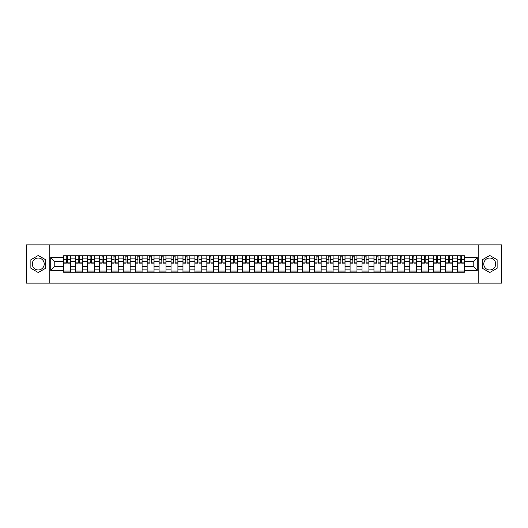 <?xml version="1.0" encoding="UTF-8"?>
<svg xmlns="http://www.w3.org/2000/svg" width="528" height="528" viewBox="0 0 528 528"><rect width="100%" height="100%" fill="white"/><g stroke="black" fill="none" stroke-linecap="round" stroke-linejoin="round"><path stroke-width="0.79" d="M38.26 269.966A5.966 5.966 0 0 1 32.294 264A5.966 5.966 0 0 1 38.26 258.034A5.966 5.966 0 0 1 44.227 264A5.966 5.966 0 0 1 38.26 269.966M489.74 269.966A5.966 5.966 0 0 1 483.773 264A5.966 5.966 0 0 1 489.74 258.034A5.966 5.966 0 0 1 495.706 264A5.966 5.966 0 0 1 489.74 269.966M478.797 283.133L501.6 283.133L501.6 244.867L26.4 244.867L26.4 283.133L478.797 283.133L478.797 244.867M75.524 272.224L75.524 258.106L70.475 258.106L70.475 272.224M70.475 258.106L70.475 255.776M75.524 258.106L75.524 255.776M82.414 255.776L82.414 272.224M87.463 272.224L87.463 255.776M94.354 255.776L94.354 272.224M99.403 272.224L99.403 255.776M106.286 255.776L106.286 272.224M111.342 272.224L111.342 255.776M118.226 255.776L118.226 272.224M123.275 272.224L123.275 255.776M130.165 255.776L130.165 272.224M135.214 272.224L135.214 255.776M142.098 255.776L142.098 272.224M147.154 272.224L147.154 255.776M154.037 255.776L154.037 272.224M159.086 272.224L159.086 255.776M165.977 255.776L165.977 272.224M171.026 272.224L171.026 255.776M177.916 255.776L177.916 272.224M182.965 272.224L182.965 255.776M189.849 255.776L189.849 272.224M194.898 272.224L194.898 255.776M201.788 255.776L201.788 272.224M206.837 272.224L206.837 255.776M213.728 255.776L213.728 272.224M218.777 272.224L218.777 255.776M225.661 255.776L225.661 272.224M230.716 272.224L230.716 255.776M237.6 255.776L237.6 272.224M242.649 272.224L242.649 255.776M249.539 255.776L249.539 272.224M254.588 272.224L254.588 255.776M261.472 255.776L261.472 272.224M266.528 272.224L266.528 255.776M273.412 255.776L273.412 272.224M278.461 272.224L278.461 255.776M285.351 255.776L285.351 272.224M290.4 272.224L290.4 255.776M297.284 255.776L297.284 272.224M302.339 272.224L302.339 255.776M309.223 255.776L309.223 272.224M314.272 272.224L314.272 255.776M321.163 255.776L321.163 272.224M326.212 272.224L326.212 255.776M333.102 255.776L333.102 272.224M338.151 272.224L338.151 255.776M345.035 255.776L345.035 272.224M350.084 272.224L350.084 255.776M356.974 255.776L356.974 272.224M362.023 272.224L362.023 255.776M368.914 255.776L368.914 272.224M373.963 272.224L373.963 255.776M380.846 255.776L380.846 272.224M385.902 272.224L385.902 255.776M392.786 255.776L392.786 272.224M397.835 272.224L397.835 255.776M404.725 255.776L404.725 272.224M409.774 272.224L409.774 255.776M416.658 255.776L416.658 272.224M421.714 272.224L421.714 255.776M428.597 255.776L428.597 272.224M433.646 272.224L433.646 255.776M440.537 255.776L440.537 272.224M445.586 272.224L445.586 255.776M452.476 255.776L452.476 272.224M457.525 272.224L457.525 255.776M457.525 266.369L452.476 266.369M445.586 266.369L440.537 266.369M433.646 266.369L428.597 266.369M421.714 266.369L416.658 266.369M409.774 266.369L404.725 266.369M397.835 266.369L392.786 266.369M385.902 266.369L380.846 266.369M373.963 266.369L368.914 266.369M362.023 266.369L356.974 266.369M350.084 266.369L345.035 266.369M338.151 266.369L333.102 266.369M326.212 266.369L321.163 266.369M314.272 266.369L309.223 266.369M302.339 266.369L297.284 266.369M290.4 266.369L285.351 266.369M278.461 266.369L273.412 266.369M266.528 266.369L261.472 266.369M254.588 266.369L249.539 266.369M242.649 266.369L237.6 266.369M230.716 266.369L225.661 266.369M218.777 266.369L213.728 266.369M206.837 266.369L201.788 266.369M194.898 266.369L189.849 266.369M182.965 266.369L177.916 266.369M171.026 266.369L165.977 266.369M159.086 266.369L154.037 266.369M147.154 266.369L142.098 266.369M135.214 266.369L130.165 266.369M123.275 266.369L118.226 266.369M111.342 266.369L106.286 266.369M99.403 266.369L94.354 266.369M87.463 266.369L82.414 266.369M75.524 266.369L70.475 266.369M457.525 261.631L452.476 261.631M445.586 261.631L440.537 261.631M433.646 261.631L428.597 261.631M421.714 261.631L416.658 261.631M409.774 261.631L404.725 261.631M397.835 261.631L392.786 261.631M385.902 261.631L380.846 261.631M373.963 261.631L368.914 261.631M362.023 261.631L356.974 261.631M350.084 261.631L345.035 261.631M338.151 261.631L333.102 261.631M326.212 261.631L321.163 261.631M314.272 261.631L309.223 261.631M302.339 261.631L297.284 261.631M290.4 261.631L285.351 261.631M278.461 261.631L273.412 261.631M266.528 261.631L261.472 261.631M254.588 261.631L249.539 261.631M242.649 261.631L237.6 261.631M230.716 261.631L225.661 261.631M218.777 261.631L213.728 261.631M206.837 261.631L201.788 261.631M194.898 261.631L189.849 261.631M182.965 261.631L177.916 261.631M171.026 261.631L165.977 261.631M159.086 261.631L154.037 261.631M147.154 261.631L142.098 261.631M135.214 261.631L130.165 261.631M123.275 261.631L118.226 261.631M111.342 261.631L106.286 261.631M99.403 261.631L94.354 261.631M87.463 261.631L82.414 261.631M75.524 261.631L70.475 261.631M54.787 266.369L63.591 266.369L63.591 261.631L54.787 261.631L54.787 266.369L50.734 270.428L50.734 257.572L63.591 257.572L63.591 261.631M464.409 261.631L464.409 266.369L473.213 266.369L473.213 261.631L464.409 261.631L464.409 255.776L63.591 255.776L63.591 257.572M464.409 257.572L477.266 257.572L477.266 270.428L464.409 270.428L464.409 266.369M63.591 266.369L63.591 272.224L464.409 272.224L464.409 270.428M63.591 270.428L50.734 270.428M49.203 283.133L49.203 244.867M45.646 259.736L38.26 255.473L30.875 259.736L30.875 268.264L38.26 272.527L45.646 268.264L45.646 259.736M497.125 259.736L489.74 255.473L482.354 259.736L482.354 268.264L489.74 272.527L497.125 268.264L497.125 259.736M70.475 271.075L63.591 271.075M66.383 256.925L67.683 256.925M82.414 271.075L75.524 271.075M78.322 256.925L79.622 256.925M94.354 271.075L87.463 271.075M90.255 256.925L91.555 256.925M106.286 271.075L99.403 271.075M102.194 256.925L103.495 256.925M118.226 271.075L111.342 271.075M114.134 256.925L115.434 256.925M130.165 271.075L123.275 271.075M126.067 256.925L127.373 256.925M142.098 271.075L135.214 271.075M138.006 256.925L139.306 256.925M154.037 271.075L147.154 271.075M149.945 256.925L151.246 256.925M165.977 271.075L159.086 271.075M161.885 256.925L163.185 256.925M177.916 271.075L171.026 271.075M173.818 256.925L175.118 256.925M189.849 271.075L182.965 271.075M185.757 256.925L187.057 256.925M201.788 271.075L194.898 271.075M197.696 256.925L198.997 256.925M213.728 271.075L206.837 271.075M209.629 256.925L210.929 256.925M225.661 271.075L218.777 271.075M221.569 256.925L222.869 256.925M237.6 271.075L230.716 271.075M233.508 256.925L234.808 256.925M249.539 271.075L242.649 271.075M245.441 256.925L246.748 256.925M261.472 271.075L254.588 271.075M257.38 256.925L258.68 256.925M273.412 271.075L266.528 271.075M269.32 256.925L270.62 256.925M285.351 271.075L278.461 271.075M281.252 256.925L282.559 256.925M297.284 271.075L290.4 271.075M293.192 256.925L294.492 256.925M309.223 271.075L302.339 271.075M305.131 256.925L306.431 256.925M321.163 271.075L314.272 271.075M317.071 256.925L318.371 256.925M333.102 271.075L326.212 271.075M329.003 256.925L330.304 256.925M345.035 271.075L338.151 271.075M340.943 256.925L342.243 256.925M356.974 271.075L350.084 271.075M352.882 256.925L354.182 256.925M368.914 271.075L362.023 271.075M364.815 256.925L366.115 256.925M380.846 271.075L373.963 271.075M376.754 256.925L378.055 256.925M392.786 271.075L385.902 271.075M388.694 256.925L389.994 256.925M404.725 271.075L397.835 271.075M400.627 256.925L401.933 256.925M416.658 271.075L409.774 271.075M412.566 256.925L413.866 256.925M428.597 271.075L421.714 271.075M424.505 256.925L425.806 256.925M440.537 271.075L433.646 271.075M436.445 256.925L437.745 256.925M452.476 271.075L445.586 271.075M448.378 256.925L449.678 256.925M464.409 271.075L457.525 271.075M460.317 256.925L461.617 256.925M50.734 257.572L54.787 261.631M473.213 266.369L477.266 270.428M473.213 261.631L477.266 257.572M67.683 263.122L67.683 255.849L70.435 255.849L70.435 263.122L67.683 263.122M66.383 256.846L67.683 256.846M67.914 255.849L63.631 255.849L63.631 263.122L66.383 263.122L66.152 255.849M79.622 263.122L79.622 255.849L82.375 255.849L82.375 263.122L79.622 263.122M78.322 256.846L79.622 256.846M79.853 255.849L75.563 255.849L75.563 263.122L78.322 263.122L78.091 255.849M91.555 263.122L91.555 255.849L94.314 255.849L94.314 263.122L91.555 263.122M90.255 256.846L91.555 256.846M91.786 255.849L87.503 255.849L87.503 263.122L90.255 263.122L90.031 255.849M103.495 263.122L103.495 255.849L106.253 255.849L106.253 263.122L103.495 263.122M102.194 256.846L103.495 256.846M103.726 255.849L99.442 255.849L99.442 263.122L102.194 263.122L101.963 255.849M115.434 263.122L115.434 255.849L118.186 255.849L118.186 263.122L115.434 263.122M114.134 256.846L115.434 256.846M115.665 255.849L111.375 255.849L111.375 263.122L114.134 263.122L113.903 255.849M127.373 263.122L127.373 255.849L130.126 255.849L130.126 263.122L127.373 263.122M126.067 256.846L127.373 256.846M127.598 255.849L123.314 255.849L123.314 263.122L126.067 263.122L125.842 255.849M139.306 263.122L139.306 255.849L142.065 255.849L142.065 263.122L139.306 263.122M138.006 256.846L139.306 256.846M139.537 255.849L135.254 255.849L135.254 263.122L138.006 263.122L137.775 255.849M151.246 263.122L151.246 255.849L153.998 255.849L153.998 263.122L151.246 263.122M149.945 256.846L151.246 256.846M151.477 255.849L147.187 255.849L147.187 263.122L149.945 263.122L149.714 255.849M163.185 263.122L163.185 255.849L165.937 255.849L165.937 263.122L163.185 263.122M161.885 256.846L163.185 256.846M163.409 255.849L159.126 255.849L159.126 263.122L161.885 263.122L161.654 255.849M175.118 263.122L175.118 255.849L177.877 255.849L177.877 263.122L175.118 263.122M173.818 256.846L175.118 256.846M175.349 255.849L171.065 255.849L171.065 263.122L173.818 263.122L173.587 255.849M187.057 263.122L187.057 255.849L189.809 255.849L189.809 263.122L187.057 263.122M185.757 256.846L187.057 256.846M187.288 255.849L183.005 255.849L183.005 263.122L185.757 263.122L185.526 255.849M198.997 263.122L198.997 255.849L201.749 255.849L201.749 263.122L198.997 263.122M197.696 256.846L198.997 256.846M199.228 255.849L194.938 255.849L194.938 263.122L197.696 263.122L197.465 255.849M210.929 263.122L210.929 255.849L213.688 255.849L213.688 263.122L210.929 263.122M209.629 256.846L210.929 256.846M211.16 255.849L206.877 255.849L206.877 263.122L209.629 263.122L209.405 255.849M222.869 263.122L222.869 255.849L225.628 255.849L225.628 263.122L222.869 263.122M221.569 256.846L222.869 256.846M223.1 255.849L218.816 255.849L218.816 263.122L221.569 263.122L221.338 255.849M234.808 263.122L234.808 255.849L237.56 255.849L237.56 263.122L234.808 263.122M233.508 256.846L234.808 256.846M235.039 255.849L230.749 255.849L230.749 263.122L233.508 263.122L233.277 255.849M246.748 263.122L246.748 255.849L249.5 255.849L249.5 263.122L246.748 263.122M245.441 256.846L246.748 256.846M246.972 255.849L242.689 255.849L242.689 263.122L245.441 263.122L245.216 255.849M258.68 263.122L258.68 255.849L261.439 255.849L261.439 263.122L258.68 263.122M257.38 256.846L258.68 256.846M258.911 255.849L254.628 255.849L254.628 263.122L257.38 263.122L257.149 255.849M270.62 263.122L270.62 255.849L273.372 255.849L273.372 263.122L270.62 263.122M269.32 256.846L270.62 256.846M270.851 255.849L266.561 255.849L266.561 263.122L269.32 263.122L269.089 255.849M282.559 263.122L282.559 255.849L285.311 255.849L285.311 263.122L282.559 263.122M281.252 256.846L282.559 256.846M282.784 255.849L278.5 255.849L278.5 263.122L281.252 263.122L281.028 255.849M294.492 263.122L294.492 255.849L297.251 255.849L297.251 263.122L294.492 263.122M293.192 256.846L294.492 256.846M294.723 255.849L290.44 255.849L290.44 263.122L293.192 263.122L292.961 255.849M306.431 263.122L306.431 255.849L309.184 255.849L309.184 263.122L306.431 263.122M305.131 256.846L306.431 256.846M306.662 255.849L302.372 255.849L302.372 263.122L305.131 263.122L304.9 255.849M318.371 263.122L318.371 255.849L321.123 255.849L321.123 263.122L318.371 263.122M317.071 256.846L318.371 256.846M318.595 255.849L314.312 255.849L314.312 263.122L317.071 263.122L316.84 255.849M330.304 263.122L330.304 255.849L333.062 255.849L333.062 263.122L330.304 263.122M329.003 256.846L330.304 256.846M330.535 255.849L326.251 255.849L326.251 263.122L329.003 263.122L328.772 255.849M342.243 263.122L342.243 255.849L344.995 255.849L344.995 263.122L342.243 263.122M340.943 256.846L342.243 256.846M342.474 255.849L338.191 255.849L338.191 263.122L340.943 263.122L340.712 255.849M354.182 263.122L354.182 255.849L356.935 255.849L356.935 263.122L354.182 263.122M352.882 256.846L354.182 256.846M354.413 255.849L350.123 255.849L350.123 263.122L352.882 263.122L352.651 255.849M366.115 263.122L366.115 255.849L368.874 255.849L368.874 263.122L366.115 263.122M364.815 256.846L366.115 256.846M366.346 255.849L362.063 255.849L362.063 263.122L364.815 263.122L364.591 255.849M378.055 263.122L378.055 255.849L380.813 255.849L380.813 263.122L378.055 263.122M376.754 256.846L378.055 256.846M378.286 255.849L374.002 255.849L374.002 263.122L376.754 263.122L376.523 255.849M389.994 263.122L389.994 255.849L392.746 255.849L392.746 263.122L389.994 263.122M388.694 256.846L389.994 256.846M390.225 255.849L385.935 255.849L385.935 263.122L388.694 263.122L388.463 255.849M401.933 263.122L401.933 255.849L404.686 255.849L404.686 263.122L401.933 263.122M400.627 256.846L401.933 256.846M402.158 255.849L397.874 255.849L397.874 263.122L400.627 263.122L400.402 255.849M413.866 263.122L413.866 255.849L416.625 255.849L416.625 263.122L413.866 263.122M412.566 256.846L413.866 256.846M414.097 255.849L409.814 255.849L409.814 263.122L412.566 263.122L412.335 255.849M425.806 263.122L425.806 255.849L428.558 255.849L428.558 263.122L425.806 263.122M424.505 256.846L425.806 256.846M426.037 255.849L421.747 255.849L421.747 263.122L424.505 263.122L424.274 255.849M437.745 263.122L437.745 255.849L440.497 255.849L440.497 263.122L437.745 263.122M436.445 256.846L437.745 256.846M437.969 255.849L433.686 255.849L433.686 263.122L436.445 263.122L436.214 255.849M449.678 263.122L449.678 255.849L452.437 255.849L452.437 263.122L449.678 263.122M448.378 256.846L449.678 256.846M449.909 255.849L445.625 255.849L445.625 263.122L448.378 263.122L448.147 255.849M461.617 263.122L461.617 255.849L464.369 255.849L464.369 263.122L461.617 263.122M460.317 256.846L461.617 256.846M461.848 255.849L457.565 255.849L457.565 263.122L460.317 263.122L460.086 255.849M445.586 258.106L440.537 258.106M433.646 258.106L428.597 258.106M421.714 258.106L416.658 258.106M409.774 258.106L404.725 258.106M397.835 258.106L392.786 258.106M385.902 258.106L380.846 258.106M373.963 258.106L368.914 258.106M362.023 258.106L356.974 258.106M350.084 258.106L345.035 258.106M338.151 258.106L333.102 258.106M326.212 258.106L321.163 258.106M314.272 258.106L309.223 258.106M302.339 258.106L297.284 258.106M290.4 258.106L285.351 258.106M278.461 258.106L273.412 258.106M266.528 258.106L261.472 258.106M254.588 258.106L249.539 258.106M242.649 258.106L237.6 258.106M230.716 258.106L225.661 258.106M218.777 258.106L213.728 258.106M206.837 258.106L201.788 258.106M194.898 258.106L189.849 258.106M182.965 258.106L177.916 258.106M171.026 258.106L165.977 258.106M159.086 258.106L154.037 258.106M147.154 258.106L142.098 258.106M135.214 258.106L130.165 258.106M123.275 258.106L118.226 258.106M111.342 258.106L106.286 258.106M99.403 258.106L94.354 258.106M87.463 258.106L82.414 258.106M457.525 258.106L452.476 258.106M445.586 269.894L440.537 269.894M433.646 269.894L428.597 269.894M421.714 269.894L416.658 269.894M409.774 269.894L404.725 269.894M397.835 269.894L392.786 269.894M385.902 269.894L380.846 269.894M373.963 269.894L368.914 269.894M362.023 269.894L356.974 269.894M350.084 269.894L345.035 269.894M338.151 269.894L333.102 269.894M326.212 269.894L321.163 269.894M314.272 269.894L309.223 269.894M302.339 269.894L297.284 269.894M290.4 269.894L285.351 269.894M278.461 269.894L273.412 269.894M266.528 269.894L261.472 269.894M254.588 269.894L249.539 269.894M242.649 269.894L237.6 269.894M230.716 269.894L225.661 269.894M218.777 269.894L213.728 269.894M206.837 269.894L201.788 269.894M194.898 269.894L189.849 269.894M182.965 269.894L177.916 269.894M171.026 269.894L165.977 269.894M159.086 269.894L154.037 269.894M147.154 269.894L142.098 269.894M135.214 269.894L130.165 269.894M123.275 269.894L118.226 269.894M111.342 269.894L106.286 269.894M99.403 269.894L94.354 269.894M87.463 269.894L82.414 269.894M75.524 269.894L70.475 269.894M457.525 269.894L452.476 269.894M67.683 262.858L70.435 262.858M67.683 259.565L70.435 259.565M63.631 262.858L66.383 262.858M63.631 259.565L66.383 259.565M79.622 262.858L82.375 262.858M79.622 259.565L82.375 259.565M75.563 262.858L78.322 262.858M75.563 259.565L78.322 259.565M91.555 262.858L94.314 262.858M91.555 259.565L94.314 259.565M87.503 262.858L90.255 262.858M87.503 259.565L90.255 259.565M103.495 262.858L106.253 262.858M103.495 259.565L106.253 259.565M99.442 262.858L102.194 262.858M99.442 259.565L102.194 259.565M115.434 262.858L118.186 262.858M115.434 259.565L118.186 259.565M111.375 262.858L114.134 262.858M111.375 259.565L114.134 259.565M127.373 262.858L130.126 262.858M127.373 259.565L130.126 259.565M123.314 262.858L126.067 262.858M123.314 259.565L126.067 259.565M139.306 262.858L142.065 262.858M139.306 259.565L142.065 259.565M135.254 262.858L138.006 262.858M135.254 259.565L138.006 259.565M151.246 262.858L153.998 262.858M151.246 259.565L153.998 259.565M147.187 262.858L149.945 262.858M147.187 259.565L149.945 259.565M163.185 262.858L165.937 262.858M163.185 259.565L165.937 259.565M159.126 262.858L161.885 262.858M159.126 259.565L161.885 259.565M175.118 262.858L177.877 262.858M175.118 259.565L177.877 259.565M171.065 262.858L173.818 262.858M171.065 259.565L173.818 259.565M187.057 262.858L189.809 262.858M187.057 259.565L189.809 259.565M183.005 262.858L185.757 262.858M183.005 259.565L185.757 259.565M198.997 262.858L201.749 262.858M198.997 259.565L201.749 259.565M194.938 262.858L197.696 262.858M194.938 259.565L197.696 259.565M210.929 262.858L213.688 262.858M210.929 259.565L213.688 259.565M206.877 262.858L209.629 262.858M206.877 259.565L209.629 259.565M222.869 262.858L225.628 262.858M222.869 259.565L225.628 259.565M218.816 262.858L221.569 262.858M218.816 259.565L221.569 259.565M234.808 262.858L237.56 262.858M234.808 259.565L237.56 259.565M230.749 262.858L233.508 262.858M230.749 259.565L233.508 259.565M246.748 262.858L249.5 262.858M246.748 259.565L249.5 259.565M242.689 262.858L245.441 262.858M242.689 259.565L245.441 259.565M258.68 262.858L261.439 262.858M258.68 259.565L261.439 259.565M254.628 262.858L257.38 262.858M254.628 259.565L257.38 259.565M270.62 262.858L273.372 262.858M270.62 259.565L273.372 259.565M266.561 262.858L269.32 262.858M266.561 259.565L269.32 259.565M282.559 262.858L285.311 262.858M282.559 259.565L285.311 259.565M278.5 262.858L281.252 262.858M278.5 259.565L281.252 259.565M294.492 262.858L297.251 262.858M294.492 259.565L297.251 259.565M290.44 262.858L293.192 262.858M290.44 259.565L293.192 259.565M306.431 262.858L309.184 262.858M306.431 259.565L309.184 259.565M302.372 262.858L305.131 262.858M302.372 259.565L305.131 259.565M318.371 262.858L321.123 262.858M318.371 259.565L321.123 259.565M314.312 262.858L317.071 262.858M314.312 259.565L317.071 259.565M330.304 262.858L333.062 262.858M330.304 259.565L333.062 259.565M326.251 262.858L329.003 262.858M326.251 259.565L329.003 259.565M342.243 262.858L344.995 262.858M342.243 259.565L344.995 259.565M338.191 262.858L340.943 262.858M338.191 259.565L340.943 259.565M354.182 262.858L356.935 262.858M354.182 259.565L356.935 259.565M350.123 262.858L352.882 262.858M350.123 259.565L352.882 259.565M366.115 262.858L368.874 262.858M366.115 259.565L368.874 259.565M362.063 262.858L364.815 262.858M362.063 259.565L364.815 259.565M378.055 262.858L380.813 262.858M378.055 259.565L380.813 259.565M374.002 262.858L376.754 262.858M374.002 259.565L376.754 259.565M389.994 262.858L392.746 262.858M389.994 259.565L392.746 259.565M385.935 262.858L388.694 262.858M385.935 259.565L388.694 259.565M401.933 262.858L404.686 262.858M401.933 259.565L404.686 259.565M397.874 262.858L400.627 262.858M397.874 259.565L400.627 259.565M413.866 262.858L416.625 262.858M413.866 259.565L416.625 259.565M409.814 262.858L412.566 262.858M409.814 259.565L412.566 259.565M425.806 262.858L428.558 262.858M425.806 259.565L428.558 259.565M421.747 262.858L424.505 262.858M421.747 259.565L424.505 259.565M437.745 262.858L440.497 262.858M437.745 259.565L440.497 259.565M433.686 262.858L436.445 262.858M433.686 259.565L436.445 259.565M449.678 262.858L452.437 262.858M449.678 259.565L452.437 259.565M445.625 262.858L448.378 262.858M445.625 259.565L448.378 259.565M461.617 262.858L464.369 262.858M461.617 259.565L464.369 259.565M457.565 262.858L460.317 262.858M457.565 259.565L460.317 259.565"/></g></svg>
